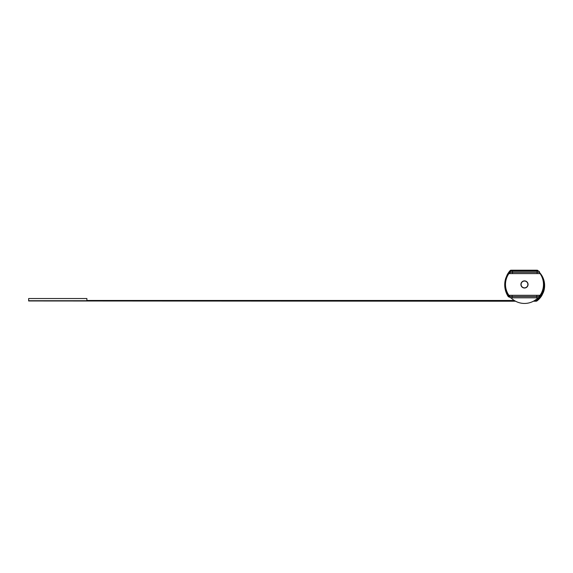 <?xml version="1.0" encoding="UTF-8"?>
<svg xmlns="http://www.w3.org/2000/svg" width="573" height="573" viewBox="0 0 573 573"><rect width="100%" height="100%" fill="white"/><g stroke="black" fill="none" stroke-linecap="round" stroke-linejoin="round"><path stroke-width="0.86" d="M539.573 273.608L539.573 272.368A1.232 1.232 0 0 0 538.341 271.136L511.223 271.136A1.232 1.232 0 0 0 509.991 272.368L509.991 273.608M539.257 296.391A18.995 18.995 0 0 0 540.081 273.608L508.896 273.608A18.995 18.995 0 0 1 510.013 272.154M542.738 291.972A18.486 18.486 0 0 0 542.652 278.886A18.995 18.995 0 0 0 541.385 275.771A18.737 18.737 0 0 1 542.975 292.058L541.249 295.081A18.486 18.486 0 0 1 537.288 299.715L536.722 300.188A1.232 1.232 0 0 1 535.934 300.474L534.688 300.474A18.995 18.995 0 0 0 535.597 299.858M541.249 295.081L542.975 292.058A18.737 18.737 0 0 1 542.567 293.061M542.079 294.092L542.065 294.121A18.737 18.737 0 0 1 537.445 299.901L536.887 300.374A1.483 1.483 0 0 1 535.934 300.725L534.294 300.725M542.524 293.168L543.605 290.948L542.287 294.228A18.981 18.981 0 0 1 542.251 294.3M543.562 290.153L543.061 291.829M543.834 288.935L544.064 287.202M505.601 287.209L506.288 290.59M505.565 282.811A20.707 20.707 0 0 0 508.838 296.141L509.103 296.313A20.707 20.707 0 0 0 509.676 296.363L508.896 295.296A18.995 18.995 0 0 1 508.896 273.608M507.069 276.831L507.578 275.155A20.957 20.957 0 0 1 510.12 271.344L510.436 270.965A0.738 0.738 0 0 1 511.001 270.7L511.381 270.7M511.13 270.95L511.001 270.95A0.494 0.494 0 0 0 510.629 271.122L510.307 271.502A20.707 20.707 0 0 0 507.8 275.269M509.798 297.108A21.452 21.452 0 0 1 509.103 297.058L508.265 296.621A21.452 21.452 0 0 1 505.766 278.22L507.141 274.925A21.452 21.452 0 0 1 509.741 271.029L510.063 270.649A1.232 1.232 0 0 1 511.001 270.205L537.059 270.205A1.232 1.232 0 0 1 537.997 270.649L538.412 271.144M509.705 296.857A21.201 21.201 0 0 1 509.103 296.807L508.459 296.463A21.201 21.201 0 0 1 505.995 278.299L507.356 275.04A21.201 21.201 0 0 0 505.995 278.299L505.766 278.22M509.676 296.606A20.957 20.957 0 0 1 509.103 296.556L508.645 296.298A20.957 20.957 0 0 1 507.033 276.279L505.887 279.567L506.16 277.819M507.141 274.925L507.356 275.04A21.201 21.201 0 0 1 509.934 271.187L510.249 270.807A0.988 0.988 0 0 1 511.001 270.456L537.059 270.456A0.988 0.988 0 0 1 537.811 270.807L538.09 271.136M506.84 276.738L507.578 275.155A20.957 20.957 0 0 0 507.033 276.279M539.573 272.526L540.131 273.192A19.231 19.231 0 0 1 543.433 292.23L541.879 295.46A19.231 19.231 0 0 1 537.76 300.281L537.202 300.753A1.97 1.97 0 0 1 535.934 301.219L533.42 301.219M515.55 301.219L28.65 300.968L28.65 298.533L86.888 298.533L86.888 300.474L514.282 300.474M539.573 273.077A0.988 0.988 0 0 1 539.945 273.35A18.981 18.981 0 0 1 543.204 292.144L541.671 295.339A18.981 18.981 0 0 1 537.603 300.094L537.044 300.567A1.726 1.726 0 0 1 535.934 300.968L533.871 300.968M515.106 300.968L67.471 300.968M542.71 293.347A18.981 18.981 0 0 1 542.287 294.228L542.065 294.121M544.071 288.978L544.314 287.223M539.573 272.812A1.232 1.232 0 0 1 540.131 273.192M505.164 281.98L505.472 280.247M505.78 279.022L505.923 278.535M506.604 277.311L506.389 277.898M505.064 288.599L505.279 289.637M514.683 300.725L28.65 300.725M539.257 295.346L539.257 296.578L539.257 295.346L509.676 295.346L509.676 296.578A1.232 1.232 0 0 0 510.908 297.817L536.794 297.817L512.14 297.817L512.14 296.578L509.676 296.578M510.894 271.187A18.995 18.995 0 0 1 511.438 270.649L537.538 270.649A18.995 18.995 0 0 1 538.04 271.136M536.794 295.346L536.794 297.817L538.026 297.817A1.232 1.232 0 0 0 539.257 296.578L512.14 296.578L512.14 295.346M537.99 297.817A18.995 18.995 0 0 1 510.987 297.817M512.441 299.142L511.639 298.447M527.883 284.452A3.395 3.395 0 0 0 524.488 281.057A3.395 3.395 0 0 0 521.093 284.452A3.395 3.395 0 0 0 524.488 287.847A3.395 3.395 0 0 0 527.883 284.452M528.062 284.452A3.574 3.574 0 0 1 524.488 288.026A3.574 3.574 0 0 1 520.914 284.452A3.574 3.574 0 0 1 524.488 280.877A3.574 3.574 0 0 1 528.062 284.452M540.081 295.296L508.896 295.296M512.455 271.136L512.455 272.368L539.573 272.368M537.109 273.608L537.109 271.136M509.991 272.368L512.455 272.368L512.455 273.608"/></g></svg>
